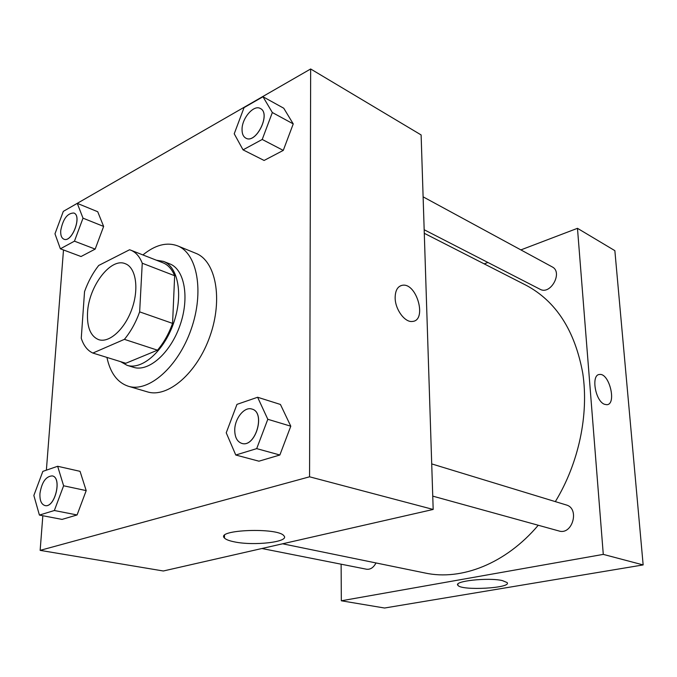<?xml version="1.0" encoding="UTF-8"?>
<svg xmlns="http://www.w3.org/2000/svg" width="677" height="677" viewBox="0 0 677 677"><rect width="100%" height="100%" fill="white"/><g stroke="black" fill="none" stroke-linecap="round" stroke-linejoin="round"><path stroke-width="1.02" d="M87.536 312.596C88.712 286.346 110.74 257.235 125.287 263.717C135.865 267.5 139.217 288.377 132.015 308.712C124.949 329.09 109.293 343.307 98.673 339.659C90.566 336.283 86.851 327.262 87.536 312.596M92.867 353.055L124.399 339.355C130.712 331.713 135.798 322.548 139.648 311.869L142.255 263.226C139.64 256.549 135.815 252.199 130.779 250.177L129.561 249.762L98.707 265.46C92.842 272.924 88.12 281.649 84.54 291.626L81.257 338.255C83.652 345.668 87.519 350.601 92.867 353.055L125.804 363.27L157.496 350.178L124.399 339.355M130.779 250.177L162.912 262.769C168.023 264.817 171.933 269.133 174.649 275.725L142.255 263.226M157.496 350.178C163.783 342.748 168.801 333.82 172.576 323.394L174.649 275.725M120.608 361.662L127.064 365.318C142.052 370.302 163.885 351.143 173.549 323.267C183.399 295.46 178.305 266.865 163.487 261.398L156.395 260.213M163.487 261.398L169.732 263.861C184.593 269.336 189.755 297.829 179.947 325.51C170.333 353.25 148.508 372.291 133.479 367.298L127.064 365.318M172.576 323.394L139.648 311.869M142.915 254.933C155.168 244.913 166.703 241.884 177.509 245.827C197.371 253.384 204.42 291.838 191.109 329.42C178.043 367.086 148.534 392.728 128.3 386.237C117.366 382.556 110.241 372.951 106.932 357.414M177.509 245.827L195.848 253.316C215.836 260.941 223.139 299.006 210.014 336.046C197.142 373.179 167.676 398.355 147.298 391.839L128.3 386.237M243.043 149.854L264.106 160.457L283.274 150.396L293.243 123.908L283.748 108.227L262.981 96.743L244.05 107.618L234.225 133.792L243.043 149.854L262.219 139.462L272.34 112.526L262.981 96.743M235.774 455.02L258.944 461.189L279.863 455.003L290.788 426.197L280.43 404.457L257.615 397.255L236.975 404.372L226.236 432.815L235.774 455.02L256.693 448.623L267.804 419.283L257.615 397.255M42.837 515.739L40.146 550.367L309.567 476.803L310.658 68.978L66.642 209.455M63.494 249.965L46.374 470.168M60.371 248.797L81.037 256.524L95.178 249.102L103.632 226.431L97.725 211.732L77.271 203.354L63.316 211.368L54.972 233.81L60.371 248.797L74.453 241.164L83.009 218.163L77.271 203.354M39.41 515.079L62.047 519.403L77.076 514.96L86.199 490.613L80.047 471.336L57.655 466.275L42.846 471.387L33.85 495.471L39.41 515.079L54.355 510.509L63.613 485.781L57.655 466.275M40.146 550.367L163.326 570.99L433.178 509.451L421.119 134.943L310.658 68.978M433.178 509.451L309.567 476.803M234.217 541.828C229.097 540.788 225.839 539.518 224.434 538.012C215.286 529.617 278.45 527.265 283.925 535.829C290.078 541.913 253.96 546.127 234.217 541.828M395.148 297.795C395.25 290.357 397.712 286.168 402.527 285.245C416.888 282.774 427.272 320.602 412.437 321.44C404.922 322.726 395.123 309.457 395.148 297.795M400.86 285.652L402.527 285.245C416.88 282.774 427.263 320.602 412.428 321.44M424.284 233.294L526.063 285.245C556.029 301.214 574.925 330.562 582.77 373.272C588.973 414.62 578.767 463.195 555.343 501.623M538.257 525.25C505.736 563.729 461.325 580.858 425.198 573.038L282.58 543.792M261.897 548.505L366.511 569.222C370.378 569.696 373.543 567.605 376.006 562.951M423.108 196.838L552.178 266.882C563.256 272.162 550.579 295.426 540.043 289.248L424.166 229.731M431.714 463.906L566.243 504.949C579.977 508.385 572.429 535.422 558.948 530.971L432.747 496.123M577.473 228.318L520.884 249.898L577.473 228.318L603.283 554.387L577.473 228.318L614.86 250.651L643.15 564.923L603.283 554.387L341.335 600.787L603.283 554.387M487.914 262.473L484.207 263.878L487.914 262.473M341.335 600.787L341.115 564.195L341.335 600.787L384.561 608.022L643.15 564.923M52.214 475.906L52.239 475.906C62.445 477.293 54.955 508.325 45.029 505.567L44.978 505.558C41.305 504.373 39.638 500.337 39.951 493.457C41.796 482.185 45.867 476.337 52.188 475.897C62.394 477.285 54.896 508.309 44.978 505.558M62.047 519.403L77.076 514.96L86.199 490.613L63.613 485.781M86.199 490.613L80.047 471.336M77.076 514.96L54.355 510.509M251.971 409.077L251.92 409.06C265.959 412.327 255.381 448.115 241.748 443.376C237.136 441.7 234.801 437.249 234.741 430.013C234.741 418.361 244.473 406.369 251.92 409.06L251.971 409.077C266.019 412.344 255.441 448.132 241.799 443.393L241.774 443.384M258.944 461.189L279.863 455.003L290.788 426.197L267.804 419.283M290.788 426.197L280.43 404.457M279.863 455.003L256.693 448.623M73.861 213.027L73.861 213.027C82.357 215.658 71.957 243.051 63.934 239.201L63.909 239.193C61.514 238.076 60.456 235.198 60.735 230.552C62.995 218.959 67.353 213.111 73.818 213.01C82.315 215.641 71.906 243.035 63.883 239.184L63.934 239.201M81.037 256.524L95.178 249.102L103.632 226.431L83.009 218.163M103.632 226.431L97.725 211.732M95.178 249.102L74.453 241.164M260.425 108.548L260.425 108.548C271.291 113.499 256.033 144.396 245.878 138.159L245.853 138.142C243.271 136.686 242.011 133.767 242.044 129.375C241.934 118.094 253.867 104.385 260.383 108.523C271.249 113.474 255.991 144.37 245.827 138.133L245.878 138.159M264.106 160.457L283.274 150.396L293.243 123.908L272.34 112.526M293.243 123.908L283.748 108.227M283.274 150.396L262.219 139.462M502.385 580.595L507.098 582.558C512.261 588.169 461.198 590.979 457.923 585.317C453.141 581.103 488.456 577.261 502.385 580.595M604.51 404.296C595.185 401.089 590.835 374.415 599.577 374.474C609.325 372.841 616.95 404.448 606.829 404.711L604.51 404.296M606.82 404.711C616.942 404.448 609.325 372.841 599.568 374.474L599.568 374.474M224.51 535.397L224.434 538.012M457.923 585.317L457.872 584.133"/></g></svg>
